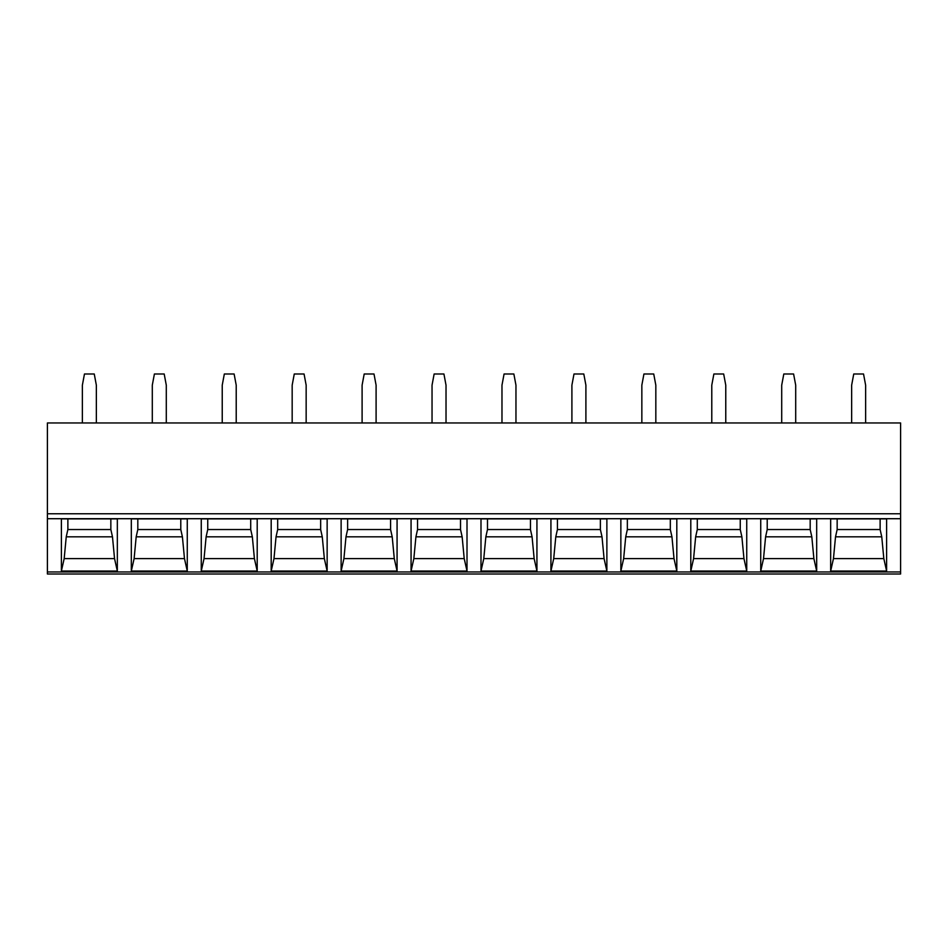 <?xml version="1.0" encoding="UTF-8"?>
<svg xmlns="http://www.w3.org/2000/svg" width="948" height="948" viewBox="0 0 948 948"><rect width="100%" height="100%" fill="white"/><g stroke="black" fill="none" stroke-linecap="round" stroke-linejoin="round"><path stroke-width="1.42" d="M47.4 574.002L47.4 422.95L900.6 422.95L900.6 574.002L47.4 574.002M760.734 571.063L760.734 518.9L816.678 518.9L816.678 571.063L813.882 558.621L763.519 558.621L760.734 571.063L816.678 571.063M690.796 571.063L690.796 518.9L746.74 518.9L746.74 571.063L743.955 558.621L693.592 558.621L690.796 571.063L746.74 571.063M620.857 571.063L620.857 518.9L676.813 518.9L676.813 571.063L674.016 558.621L623.654 558.621L620.857 571.063L676.813 571.063M550.93 571.063L550.93 518.9L606.874 518.9L606.874 571.063L604.077 558.621L553.715 558.621L550.93 571.063L606.874 571.063M480.991 571.063L480.991 518.9L536.935 518.9L536.935 571.063L534.151 558.621L483.788 558.621L480.991 571.063L536.935 571.063M411.065 571.063L411.065 518.9L467.009 518.9L467.009 571.063L464.212 558.621L413.849 558.621L411.065 571.063L467.009 571.063M341.126 571.063L341.126 518.9L397.07 518.9L397.07 571.063L394.285 558.621L343.923 558.621L341.126 571.063L397.07 571.063M327.143 571.063L327.143 518.9L271.187 518.9L271.187 571.063L327.143 571.063L324.346 558.621L273.984 558.621L271.187 571.063M257.204 571.063L257.204 518.9L201.26 518.9L201.26 571.063L257.204 571.063L254.408 558.621L204.045 558.621L201.26 571.063M187.266 571.063L187.266 518.9L131.322 518.9L131.322 571.063L187.266 571.063L184.481 558.621L134.118 558.621L131.322 571.063M117.339 571.063L117.339 518.9L61.383 518.9L61.383 571.063L117.339 571.063L114.542 558.621L64.18 558.621L61.383 571.063M886.617 571.063L830.661 571.063L830.661 518.9L886.617 518.9L886.617 571.063L883.82 558.621L833.458 558.621L835.52 536.817L837.155 529.541L837.155 518.9M830.661 571.063L833.458 558.621M880.123 518.9L880.123 529.541L881.759 536.817L883.82 558.621M881.759 536.817L835.52 536.817M880.123 529.541L837.155 529.541M767.216 518.9L767.216 529.541L765.593 536.817L763.519 558.621M810.185 518.9L810.185 529.541L811.82 536.817L765.593 536.817M811.82 536.817L813.882 558.621M810.185 529.541L767.216 529.541M697.29 518.9L697.29 529.541L695.654 536.817L693.592 558.621M740.258 518.9L740.258 529.541L741.881 536.817L695.654 536.817M741.881 536.817L743.955 558.621M740.258 529.541L697.29 529.541M627.351 518.9L627.351 529.541L625.727 536.817L623.654 558.621M670.319 518.9L670.319 529.541L671.954 536.817L625.727 536.817M671.954 536.817L674.016 558.621M670.319 529.541L627.351 529.541M557.424 518.9L557.424 529.541L555.789 536.817L553.715 558.621M600.38 518.9L600.38 529.541L602.016 536.817L555.789 536.817M602.016 536.817L604.077 558.621M600.38 529.541L557.424 529.541M487.485 518.9L487.485 529.541L485.85 536.817L483.788 558.621M530.453 518.9L530.453 529.541L532.077 536.817L485.85 536.817M532.077 536.817L534.151 558.621M530.453 529.541L487.485 529.541M417.547 518.9L417.547 529.541L415.923 536.817L413.849 558.621M460.515 518.9L460.515 529.541L462.15 536.817L415.923 536.817M462.15 536.817L464.212 558.621M460.515 529.541L417.547 529.541M347.62 518.9L347.62 529.541L345.984 536.817L343.923 558.621M390.576 518.9L390.576 529.541L392.211 536.817L345.984 536.817M392.211 536.817L394.285 558.621M390.576 529.541L347.62 529.541M277.681 518.9L277.681 529.541L276.046 536.817L273.984 558.621M320.649 518.9L320.649 529.541L322.273 536.817L276.046 536.817M322.273 536.817L324.346 558.621M320.649 529.541L277.681 529.541M207.742 518.9L207.742 529.541L206.119 536.817L204.045 558.621M250.71 518.9L250.71 529.541L252.346 536.817L206.119 536.817M252.346 536.817L254.408 558.621M250.71 529.541L207.742 529.541M137.816 518.9L137.816 529.541L136.18 536.817L134.118 558.621M180.784 518.9L180.784 529.541L182.407 536.817L136.18 536.817M182.407 536.817L184.481 558.621M180.784 529.541L137.816 529.541M67.877 518.9L67.877 529.541L66.242 536.817L64.18 558.621M110.845 518.9L110.845 529.541L112.48 536.817L66.242 536.817M112.48 536.817L114.542 558.621M110.845 529.541L67.877 529.541M851.648 422.95L851.648 385.184L853.745 373.998L863.533 373.998L865.631 385.184L865.631 422.95M795.704 422.95L795.704 385.184L793.595 373.998L783.806 373.998L781.709 385.184L781.709 422.95M725.765 422.95L725.765 385.184L723.668 373.998L713.88 373.998L711.782 385.184L711.782 422.95M655.826 422.95L655.826 385.184L653.729 373.998L643.941 373.998L641.843 385.184L641.843 422.95M585.9 422.95L585.9 385.184L583.802 373.998L574.002 373.998L571.905 385.184L571.905 422.95M515.961 422.95L515.961 385.184L513.863 373.998L504.075 373.998L501.978 385.184L501.978 422.95M446.022 422.95L446.022 385.184L443.925 373.998L434.137 373.998L432.039 385.184L432.039 422.95M376.095 422.95L376.095 385.184L373.998 373.998L364.198 373.998L362.1 385.184L362.1 422.95M306.157 422.95L306.157 385.184L304.059 373.998L294.271 373.998L292.174 385.184L292.174 422.95M236.218 422.95L236.218 385.184L234.12 373.998L224.332 373.998L222.235 385.184L222.235 422.95M166.291 422.95L166.291 385.184L164.194 373.998L154.406 373.998L152.296 385.184L152.296 422.95M96.352 422.95L96.352 385.184L94.255 373.998L84.467 373.998L82.369 385.184L82.369 422.95M900.6 571.952L47.4 571.952M900.6 518.71L47.4 518.71M900.6 513.769L47.4 513.769"/></g></svg>
